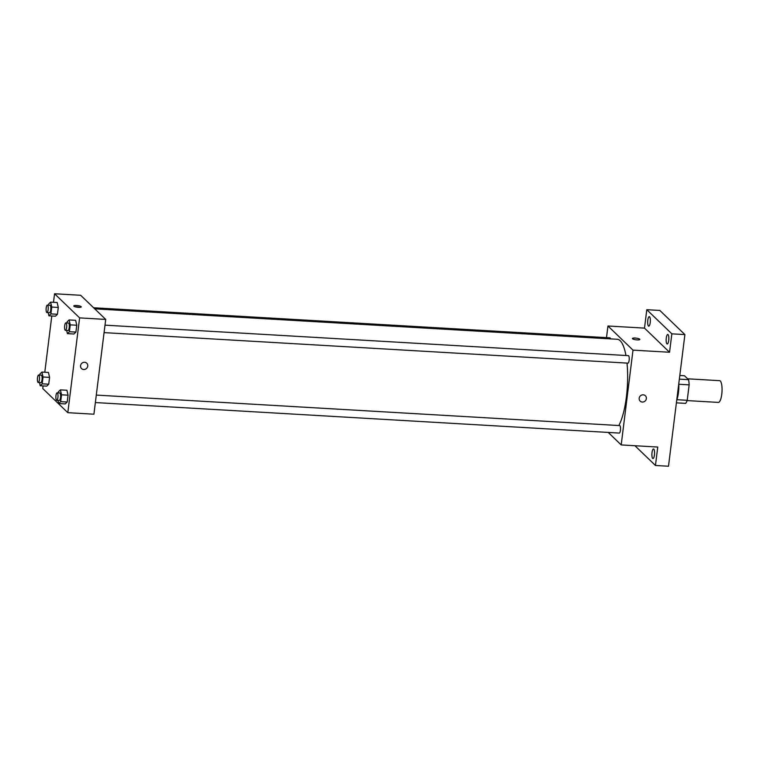 <?xml version="1.0" encoding="UTF-8"?>
<svg xmlns="http://www.w3.org/2000/svg" width="760" height="760" viewBox="0 0 760 760"><rect width="100%" height="100%" fill="white"/><g stroke="black" fill="none" stroke-linecap="round" stroke-linejoin="round"><path stroke-width="1.14" d="M687.125 400.587L718.352 402.41A10.887 3.021 -86.7 0 0 722 391.713A10.887 3.021 -86.7 0 0 719.625 380.674L687.667 378.812M679.801 375.478L684.484 375.753L688.569 379.687A14.62 4.047 -86.7 0 1 689.149 384.854L687.22 400.311A14.62 4.047 -86.7 0 1 685.625 403.38L676.4 402.847M676.922 399.703L687.22 400.311M678.813 384.256L689.149 384.854M678.784 383.676A14.972 4.151 93.3 0 1 678.442 392.644A14.972 4.151 93.3 0 1 676.713 400.273M679.345 379.145L688.569 379.687M677.036 397.717A21.774 6.032 -86.7 0 0 677.939 390.459M606.499 337.639L607.952 325.992L644.499 328.12L646.788 309.69L659.841 310.45L684.903 334.59L668.496 466.241L655.452 465.481L634.933 445.721M646.788 309.69L671.85 333.83L684.903 334.59M671.85 333.83L669.55 352.26L633.004 350.132L621.195 444.923L657.742 447.051L655.452 465.481M645.364 395.741A3.743 3.496 -46.1 0 1 642.314 402.059A3.743 3.496 -46.1 0 1 640.243 396.017A3.743 3.496 -46.1 0 1 646 399.836A3.743 3.496 -46.1 0 1 640.167 401.137M654.445 454.936A4.769 1.32 93.3 0 1 652.954 458.517A4.769 1.32 93.3 0 1 652.014 452.589A4.769 1.32 93.3 0 1 653.505 448.998A4.769 1.32 93.3 0 1 654.445 454.936M650.227 322.591A4.769 1.32 93.3 0 1 648.736 326.173A4.769 1.32 93.3 0 1 647.795 320.245A4.769 1.32 93.3 0 1 649.287 316.654A4.769 1.32 93.3 0 1 650.227 322.591M668.714 340.394A4.769 1.32 93.3 0 1 667.213 343.985A4.769 1.32 93.3 0 1 666.273 338.048A4.769 1.32 93.3 0 1 667.774 334.466A4.769 1.32 93.3 0 1 668.714 340.394M644.499 328.12L669.55 352.26M618.811 425.534A46.265 12.825 -86.7 0 0 627.01 363.09M625.964 355.509A46.265 12.825 -86.7 0 0 617.262 339.273L94.734 308.835M607.952 325.992L633.004 350.132M621.195 444.923L608.237 432.44M610.556 338.884A3.752 1.045 -86.7 0 0 609.909 337.839L93.622 307.762M95.361 402.562L619.248 433.077A3.752 1.045 -86.7 0 0 620.502 429.39A3.752 1.045 -86.7 0 0 619.685 425.581L96.292 395.086M104.072 332.623L627.95 363.147A3.752 1.045 -86.7 0 0 629.213 359.452A3.752 1.045 -86.7 0 0 628.387 355.642L105.004 325.156M632.424 338.513A3.743 0.827 -172.9 0 1 635.711 338.095A3.743 0.827 -172.9 0 1 639.73 339.188A3.743 0.827 -172.9 0 1 639.853 339.435A3.743 0.827 -172.9 0 1 636.034 339.796A3.743 0.827 -172.9 0 1 632.424 338.513A3.743 0.827 -172.9 0 1 635.711 338.095A3.743 0.827 -172.9 0 1 639.73 339.188A3.743 0.827 -172.9 0 1 639.853 339.435M53.495 302.299L54.558 293.759L80.664 295.279L105.716 319.418L93.917 414.2L67.811 412.68L42.759 388.55L43.082 385.909M54.558 293.759L79.62 317.889L105.716 319.418M79.62 317.889L67.811 412.68M86.754 363.204A3.743 3.496 -46.1 0 1 83.704 369.512A3.743 3.496 -46.1 0 1 81.633 363.47A3.743 3.496 -46.1 0 1 87.39 367.289A3.743 3.496 -46.1 0 1 81.557 368.59M57.152 302.508L58.292 307.439L57.437 314.279L55.451 316.188L57.437 314.279L58.292 307.439L57.152 302.508L50.625 302.128L51.766 307.059L50.91 313.899L48.925 315.808L48.184 312.635M66.927 390.25L68.067 395.181L67.212 402.021L65.218 403.93L67.212 402.021L68.067 395.181L66.927 390.25L60.401 389.87L61.541 394.801L60.686 401.641L58.691 403.55L57.959 400.377M44.792 372.229L51.794 315.979M75.639 320.312L76.779 325.242L75.924 332.082L73.929 334.001L75.924 332.082L76.779 325.242L75.639 320.312L69.112 319.931L70.252 324.862L69.397 331.702L67.403 333.621L66.671 330.448M48.441 372.447L49.58 377.368L48.725 384.209L46.74 386.127L48.725 384.209L49.58 377.368L48.441 372.447L41.914 372.058L43.054 376.988L42.199 383.828L40.213 385.748L39.482 382.574M81.12 306.641A3.743 0.827 -172.9 0 1 81.244 306.897A3.743 0.827 -172.9 0 1 77.425 307.258A3.743 0.827 -172.9 0 1 73.815 305.966A3.743 0.827 -172.9 0 1 77.102 305.548A3.743 0.827 -172.9 0 1 81.12 306.641M75.249 306.822A3.743 0.827 -172.9 0 1 79.648 307.373M39.786 375.07L39.919 373.977L41.914 372.058M38.237 382.498L40.84 382.651A3.752 1.045 -86.7 0 0 42.104 378.964A3.752 1.045 -86.7 0 0 41.278 375.155L38.675 375.003A3.752 1.045 -86.7 0 0 37.449 378.252A3.752 1.045 -86.7 0 0 38 382.384A3.752 1.045 -86.7 0 0 38.237 382.498A3.752 1.045 -86.7 0 0 39.491 378.812A3.752 1.045 -86.7 0 0 38.675 375.003M43.054 376.988L49.58 377.368M42.199 383.828L48.725 384.209M40.213 385.748L46.74 386.127M48.497 305.13L48.63 304.038L50.625 302.128M46.949 312.569L49.552 312.721A3.752 1.045 -86.7 0 0 50.816 309.026A3.752 1.045 -86.7 0 0 49.989 305.216L47.386 305.064A3.752 1.045 -86.7 0 0 46.16 308.322A3.752 1.045 -86.7 0 0 46.712 312.455A3.752 1.045 -86.7 0 0 46.949 312.569A3.752 1.045 -86.7 0 0 48.203 308.873A3.752 1.045 -86.7 0 0 47.386 305.064M51.766 307.059L58.292 307.439M50.91 313.899L57.437 314.279M48.925 315.808L55.451 316.188M58.273 392.873L58.406 391.78L60.401 389.87M56.715 400.311L59.328 400.463A3.752 1.045 -86.7 0 0 60.591 396.767A3.752 1.045 -86.7 0 0 59.764 392.958L57.152 392.806A3.752 1.045 -86.7 0 0 55.926 396.065A3.752 1.045 -86.7 0 0 56.487 400.197A3.752 1.045 -86.7 0 0 56.715 400.311A3.752 1.045 -86.7 0 0 57.978 396.615A3.752 1.045 -86.7 0 0 57.152 392.806M61.541 394.801L68.067 395.181M60.686 401.641L67.212 402.021M58.691 403.55L65.218 403.93M66.984 322.943L67.118 321.851L69.112 319.931M65.427 330.372L68.039 330.524A3.752 1.045 -86.7 0 0 69.293 326.838A3.752 1.045 -86.7 0 0 68.476 323.028L65.864 322.876A3.752 1.045 -86.7 0 0 64.638 326.125A3.752 1.045 -86.7 0 0 65.198 330.258A3.752 1.045 -86.7 0 0 65.427 330.372A3.752 1.045 -86.7 0 0 66.69 326.686A3.752 1.045 -86.7 0 0 65.864 322.876M70.252 324.862L76.779 325.242M69.397 331.702L75.924 332.082M67.403 333.621L73.929 334.001"/></g></svg>
